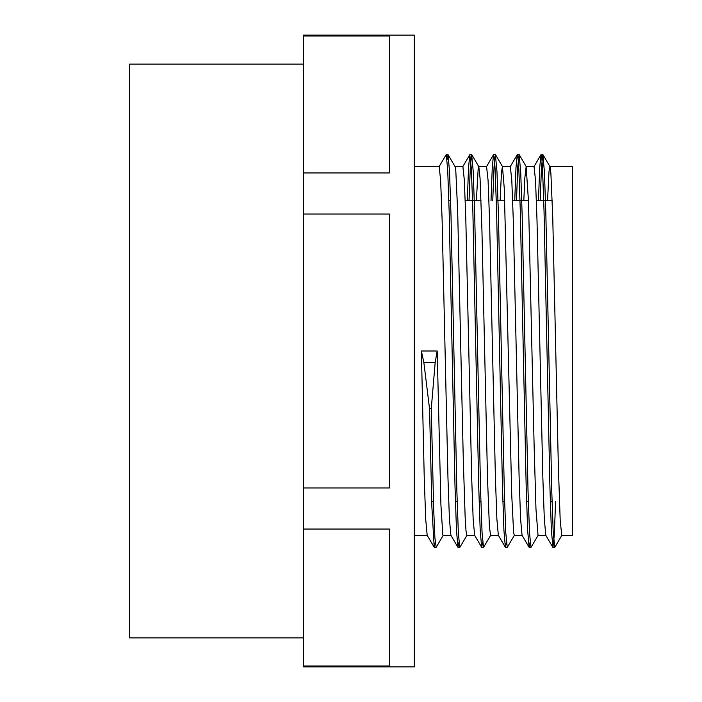 <?xml version="1.0" encoding="UTF-8"?>
<svg xmlns="http://www.w3.org/2000/svg" width="702" height="702" viewBox="0 0 702 702"><rect width="100%" height="100%" fill="white"/><g stroke="black" fill="none" stroke-linecap="round" stroke-linejoin="round"><path stroke-width="1.05" d="M554.817 547.314L553.229 532.792L551.763 491.023L545.893 215.575L544.427 171.779L542.83 154.598L541.514 166.488L540.189 200.763M538.136 535.284L530.975 547.428L529.51 532.774L528.036 491.049L522.174 215.69L520.708 171.85L519.111 154.58L517.786 166.471L516.47 200.763M514.417 535.257L507.248 547.411L505.782 532.757L504.317 491.014L498.446 215.532L496.981 171.727L495.393 154.563L494.068 166.488L492.743 200.763M490.698 535.257L483.529 547.411L482.063 532.774L480.589 491.005L474.719 215.488L473.253 171.7L471.665 154.58L470.349 166.506L469.024 200.763M466.979 535.284L459.801 547.428L458.336 532.792L456.87 491.031L451.009 215.628L449.534 171.815L448.069 154.703L447.077 159.758M436.205 547.314L434.88 537.548L433.678 508.976L431.274 408.661L435.161 362.662L437.188 351L440.917 504.896L442.786 534.661L443.12 535.389L450.956 535.38M555.598 501.237L554.273 535.503L552.957 547.42L551.368 530.317L549.903 486.53L544.032 210.995L542.558 169.235L541.83 158.275L540.97 154.703L539.706 167.646L538.452 200.763M530.098 542.216L529.106 547.332L527.641 530.212L526.175 486.389L520.305 210.969L518.839 169.235L518.102 158.266L517.251 154.694L515.988 167.576L514.733 200.763M506.379 542.242L505.379 547.306L503.913 530.159L502.448 486.328L496.586 210.96L495.112 169.217L494.383 158.283L493.524 154.668L492.269 167.602L491.005 200.763M482.66 542.242L481.669 547.297L480.194 530.264L478.729 486.477L472.858 210.986L471.393 169.217L469.796 154.694L468.541 167.673L467.286 200.763M458.932 542.216L457.95 547.323L456.476 530.308L455.01 486.521L449.14 210.995L447.674 169.243L446.209 154.598L439.031 166.743M435.214 542.225L434.213 547.314L431.879 506.993L429.536 408.661L431.274 408.661M448.069 154.694L455.115 166.743L455.826 171.227L457.695 212.136L463.285 459.389L465.145 517.137L465.996 530.747L466.891 535.38M476.368 200.763L478.194 168.269L478.834 166.734L480.063 178.361L481.923 229.677L487.513 478.431L489.382 526.377L490.566 535.372L498.411 535.38M500.096 200.763L501.491 172.218L502.43 166.602L504.29 188.619L511.749 495.173L513.61 532.432L514.285 535.372L522.121 535.38M523.815 200.763L524.789 178.361L526.149 166.62L528.518 201.816L534.117 445.577L535.977 509.301L538.048 535.38M547.534 200.763L549.025 171.227L549.999 166.743L550.886 173.245L552.755 217.717L558.344 465.97L560.205 520.559L561.758 535.38M434.222 547.323L427.167 535.275L425.719 519.383L424.271 479.018L421.375 351L423.876 362.662L429.536 408.661M552.843 547.323L545.787 535.275L544.322 519.19L542.857 478.009L536.986 219.507L535.521 180.353L534.055 166.628L526.149 166.62M529.115 547.332L522.06 535.284L520.594 519.094L519.129 477.878L513.267 219.48L511.802 180.353L510.336 166.62L502.43 166.62M505.387 547.306L498.341 535.257L496.876 519.032L495.41 477.825L489.54 219.463L488.074 180.335L486.565 166.62M481.669 547.306L474.622 535.257L473.157 519.138L471.691 477.957L465.821 219.498L464.355 180.335L462.89 166.62L454.984 166.62M457.95 547.332L450.903 535.284L449.429 519.182L447.964 478.001L442.102 219.507L440.637 180.361L439.171 166.628L414.259 166.62M421.375 351L437.188 351M303.554 487.96L303.554 214.04L389.426 214.04L389.426 487.96L303.554 487.96L303.554 666.9L414.259 666.9L414.259 35.1L303.554 35.1L303.554 35.995L389.426 35.995L389.426 172.955L303.554 172.955L303.554 35.995M303.554 529.045L389.426 529.045L389.426 666.005L303.554 666.005M303.554 172.955L303.554 214.04M448.85 200.763L450.587 200.763M465.224 200.763L481.037 200.763M496.288 200.763L504.764 200.763M512.671 200.763L528.483 200.763M536.389 200.763L552.202 200.763M303.554 64.119L129.589 64.119L129.589 637.881L303.554 637.881M549.868 166.62L572.411 166.62L572.411 535.38L561.732 535.38M478.703 166.62L486.609 166.62M435.161 362.662L423.876 362.662M542.83 154.58L541.093 154.58M519.111 154.58L517.374 154.58M495.393 154.58L493.646 154.58M471.665 154.58L469.928 154.58M447.946 154.58L446.209 154.58M554.677 547.42L552.957 547.42M530.923 547.42L529.229 547.42M507.248 547.42L505.51 547.42M483.529 547.42L481.791 547.42M459.766 547.42L458.064 547.42M436.056 547.42L434.345 547.42M443.252 535.275L436.196 547.323M478.834 166.734L471.788 154.686M502.553 166.707L495.507 154.659M526.281 166.734L519.234 154.686M549.999 166.743L542.953 154.694M561.863 535.275L554.817 547.323M540.97 154.694L533.924 166.743M517.251 154.686L510.205 166.734M493.532 154.659L486.486 166.707M469.805 154.686L462.75 166.734M431.704 501.237L433.441 501.237M455.422 501.237L457.16 501.237M479.141 501.237L480.888 501.237M502.869 501.237L504.606 501.237M526.588 501.237L528.334 501.237M550.315 501.237L552.053 501.237M538.013 535.38L545.849 535.38M466.839 535.38L474.692 535.38M414.259 535.38L427.237 535.38"/></g></svg>
